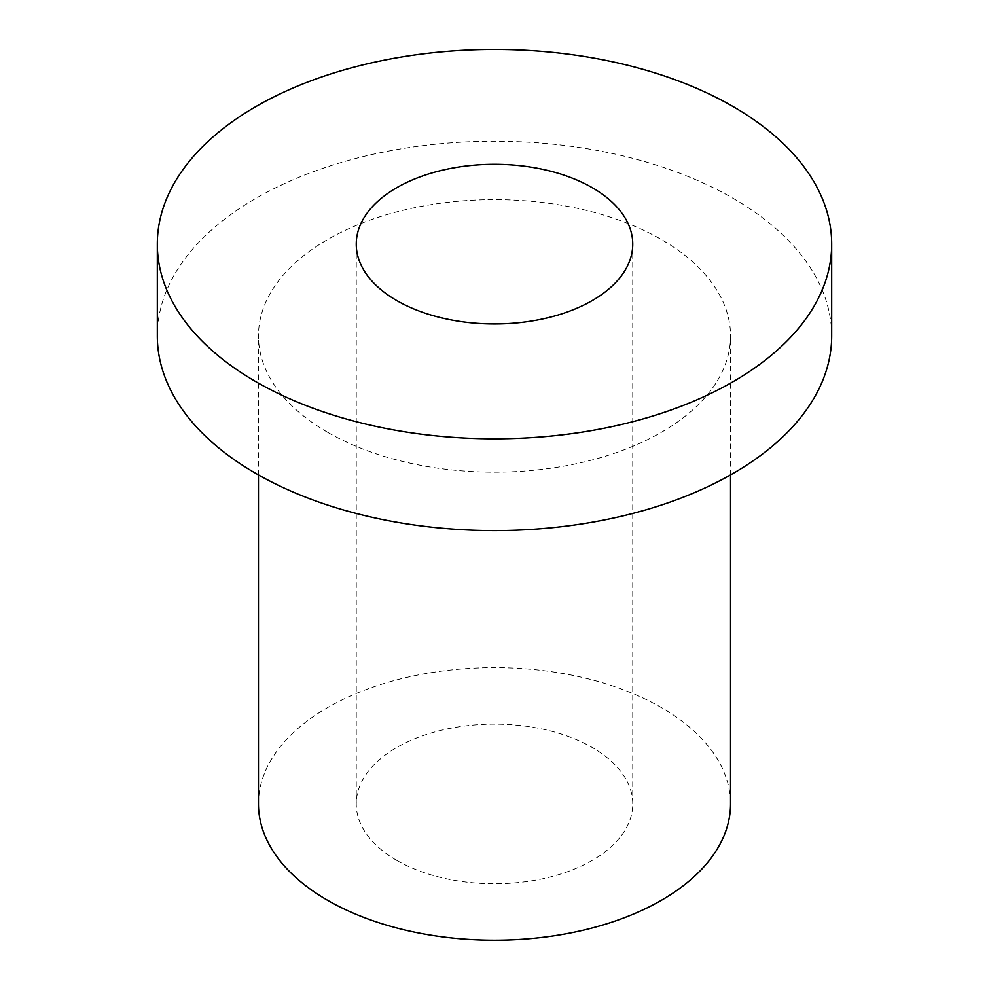 <?xml version="1.0" encoding="UTF-8"?>
<svg xmlns="http://www.w3.org/2000/svg" width="989" height="989" viewBox="0 0 989 989"><rect width="100%" height="100%" fill="white"/><g stroke="black" fill="none" stroke-linecap="round" stroke-linejoin="round"><path stroke-width="0.74" stroke-dasharray="4.95 3.71" d="M831.687 335.901A337.187 194.672 0 0 0 494.5 141.217A337.187 194.672 0 0 0 157.313 335.901M327.594 432.255A236.037 136.272 180 0 1 258.463 335.901A236.037 136.272 180 0 1 494.5 199.63A236.037 136.272 180 0 1 730.537 335.901A236.037 136.272 180 0 1 584.82 461.801A236.037 136.272 180 0 1 327.594 432.255M258.463 803.933A236.037 136.272 180 0 1 494.5 667.662A236.037 136.272 180 0 1 730.537 803.933M396.75 860.368A138.25 79.812 0 0 0 547.399 877.676A138.25 79.812 0 0 0 632.75 803.933A138.25 79.812 0 0 0 494.5 724.121A138.25 79.812 0 0 0 356.25 803.933A138.25 79.812 0 0 0 396.75 860.368M730.537 474.918L730.537 335.901M258.463 474.918L258.463 335.901M632.75 803.933L632.75 244.122M356.25 803.933L356.25 244.122"/><path stroke-width="1.48" d="M157.313 244.122L157.313 335.901A337.187 194.672 0 0 0 256.064 473.558A337.187 194.672 0 0 0 623.54 515.751A337.187 194.672 0 0 0 831.687 335.901L831.687 244.122A337.187 194.672 0 0 0 494.5 49.45A337.187 194.672 0 0 0 157.313 244.122A337.187 194.672 0 0 0 256.064 381.779A337.187 194.672 0 0 0 623.54 423.984A337.187 194.672 0 0 0 831.687 244.122M396.75 300.569A138.25 79.812 0 0 0 547.399 317.865A138.25 79.812 0 0 0 632.75 244.122A138.25 79.812 0 0 0 494.5 164.31A138.25 79.812 0 0 0 356.25 244.122A138.25 79.812 0 0 0 396.75 300.569M730.537 474.918L730.537 803.933A236.037 136.272 180 0 1 584.82 929.833A236.037 136.272 180 0 1 327.594 900.299A236.037 136.272 180 0 1 258.463 803.933L258.463 474.918"/></g></svg>
